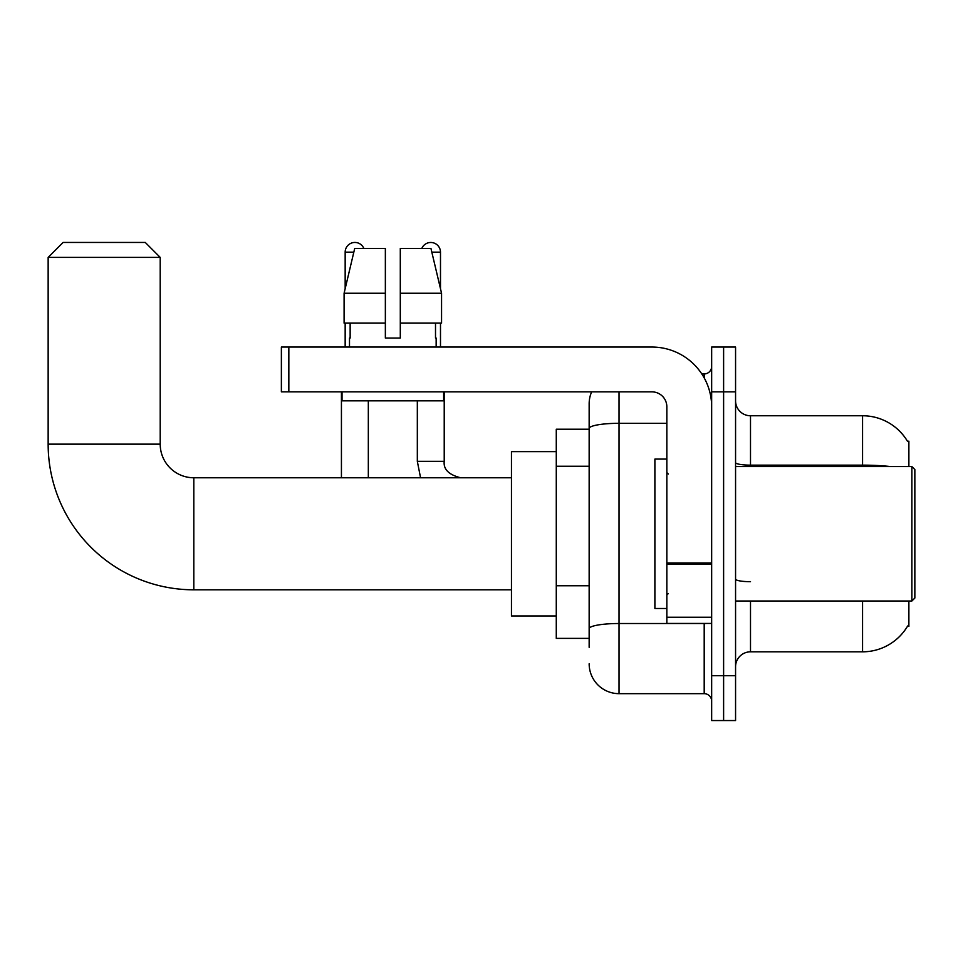 <?xml version="1.0" encoding="UTF-8"?>
<svg xmlns="http://www.w3.org/2000/svg" width="963" height="963" viewBox="0 0 963 963"><rect width="100%" height="100%" fill="white"/><g stroke="black" fill="none" stroke-linecap="round" stroke-linejoin="round"><path stroke-width="1.44" d="M908.879 466.561L908.879 441.162L907.519 441.343A52.291 52.291 0 0 0 862.559 415.763A52.291 52.291 0 0 1 907.399 441.162A52.291 52.291 0 0 0 862.559 415.763L750.502 415.763A14.939 14.939 0 0 1 735.563 400.825A14.939 14.939 0 0 0 750.502 415.763L750.502 466.561M908.879 601.02L908.879 626.419L907.664 625.974A52.291 52.291 0 0 1 862.559 651.819L750.502 651.819A14.939 14.939 0 0 0 735.563 666.757M589.151 647.341L589.151 428.499L589.151 429.209L556.277 429.209L556.277 638.373L589.151 638.373M723.61 675.725L723.61 720.553L735.563 720.553L735.563 675.725L723.61 675.725L723.61 720.553L711.657 720.553L711.657 675.725L723.61 675.725L723.61 391.857L723.61 675.725M711.657 675.725L711.657 347.041L723.61 347.041L723.61 391.857L723.61 347.041L735.563 347.041L735.563 675.725M619.028 391.857L619.028 693.661L704.194 693.661L704.194 623.434M701.81 373.933L704.194 373.933A7.475 7.475 0 0 0 711.657 366.458M589.151 457.281L589.151 403.81A29.877 29.877 0 0 1 591.643 391.857M589.151 633.895L589.151 594.737M666.841 423.311L619.028 423.311A29.877 5.188 180 0 0 589.151 428.499L589.151 403.81M711.657 701.124A7.475 7.475 0 0 0 704.194 693.661M619.028 693.661A29.877 29.877 0 0 1 589.151 663.772M400.295 338.073L385.356 338.073L400.295 338.073L385.356 338.073L400.295 338.073L400.295 248.43L430.943 248.43L441.56 293.246L441.56 323.135L400.295 323.135M421.818 248.43A9.714 9.714 0 0 1 440.488 252.162L440.488 288.695L441.56 293.246L400.295 293.246M385.356 293.246L385.356 323.135L344.092 323.135L344.092 293.246L354.709 248.43L385.356 248.43L385.356 293.246L344.092 293.246L345.163 288.695L345.163 252.162L353.818 252.162M511.461 589.813L193.816 589.813A145.666 145.666 0 0 1 48.15 444.148L48.15 257.398L63.089 242.447L145.269 242.447L160.207 257.398L48.15 257.398M193.816 589.813L193.816 477.768A33.621 33.621 0 0 1 160.207 444.148L160.207 257.398M556.277 451.623L511.461 451.623L511.461 615.959L556.277 615.959M345.163 252.162A9.714 9.714 0 0 1 363.845 248.43M368.323 477.768L368.323 400.825M341.432 477.768L341.432 391.857M345.163 323.135L345.163 347.041M417.328 400.825L417.328 461.325L444.22 461.325L444.22 391.857M440.488 323.135L440.488 347.041M711.657 623.434L666.841 623.434L666.841 563.018L711.657 563.018M711.657 406.795A59.766 59.766 0 0 0 651.891 347.041L288.84 347.041L288.84 391.857L651.891 391.857A14.939 14.939 0 0 1 666.841 406.795L666.841 563.018M288.84 391.857L281.377 391.857L281.377 347.041L288.84 347.041M349.497 338.073L350.147 338.073L349.497 338.073L349.497 347.041M436.155 338.073L435.505 338.073L436.155 338.073L436.155 347.041M435.505 323.135L435.505 338.073M385.356 323.135L385.356 338.073M350.147 338.073L350.147 323.135M342.034 391.857L342.034 400.825L443.63 400.825L443.63 391.857M441.56 323.135L441.56 293.246L430.943 248.43M354.709 248.43L344.092 293.246M911.865 466.561L914.85 469.547L914.85 598.035L911.865 601.02L911.865 466.561L735.563 466.561M666.841 459.086L654.888 459.086L654.888 608.496L666.841 608.496M589.151 466.248L556.277 466.248M589.151 585.769L556.277 585.769M750.502 601.02L750.502 651.819M862.559 651.819L862.559 601.02M907.519 441.343A52.291 52.291 0 0 0 862.559 415.763L862.559 465.141L750.502 465.141A14.939 2.6 0 0 1 735.563 462.553M890.57 466.561A52.291 9.076 180 0 0 862.559 465.141L862.559 466.561M735.563 391.857L711.657 391.857M750.502 581.688A14.939 2.6 -0 0 1 735.563 579.088M706.782 623.434A7.475 1.3 0 0 1 704.194 623.518L619.028 623.518A29.877 5.188 180 0 0 589.151 628.707M704.194 377.869L704.194 373.933M48.15 444.148L160.207 444.148M431.833 252.162L440.488 252.162M711.657 564.318L666.841 564.318M666.841 617.259L711.657 617.259M511.461 477.768L193.816 477.768M417.328 461.325L420.566 477.768M444.22 461.325C443.317 469.306 448.794 474.783 460.663 477.768C448.794 474.783 443.317 469.306 444.22 461.325C443.317 469.306 448.794 474.783 460.663 477.768C448.794 474.783 443.317 469.306 444.22 461.325C443.317 469.306 448.794 474.783 460.663 477.768M735.563 601.02L911.865 601.02M668.334 474.025L666.841 472.532M668.334 593.557L666.841 595.05"/></g></svg>
